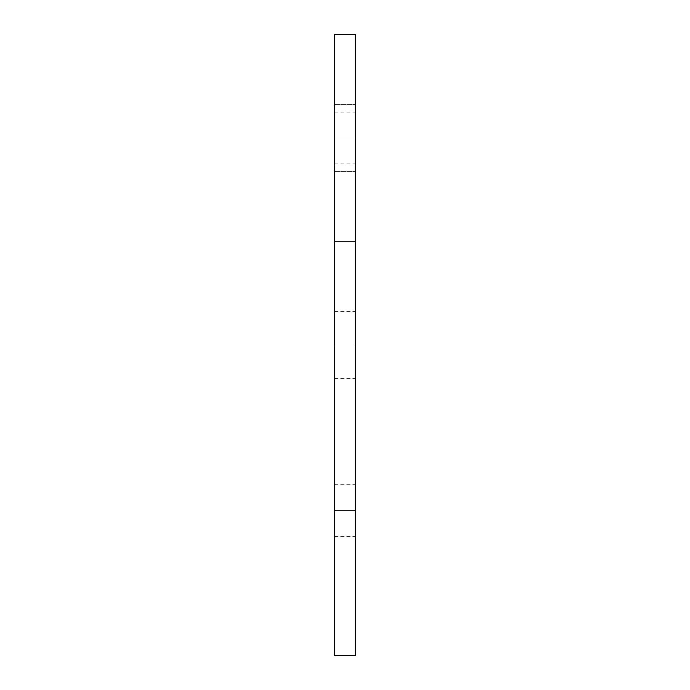 <?xml version="1.0" encoding="UTF-8"?>
<svg xmlns="http://www.w3.org/2000/svg" width="690" height="690" viewBox="0 0 690 690"><rect width="100%" height="100%" fill="white"/><g stroke="black" fill="none" stroke-linecap="round" stroke-linejoin="round"><path stroke-width="0.52" stroke-dasharray="3.45 2.59" d="M334.65 345L334.65 311.363L334.65 345L355.35 345L334.65 345L334.65 378.638L334.65 311.363L334.65 345L355.35 345L355.35 311.363L355.35 378.638L355.35 345L334.65 345L334.65 378.638L334.65 345M334.65 138L334.65 104.363L334.65 138L355.35 138L334.65 138L334.65 104.363L334.65 138L355.35 138L355.35 104.363L355.35 138L334.65 138L334.65 112.125L334.65 138L355.35 138L355.35 104.363L355.35 138L334.65 138L334.65 171.638L334.65 104.363L334.65 171.638L334.65 104.363L334.65 163.875L334.65 112.125L334.65 138L355.35 138L355.35 104.363L355.35 171.638L355.35 104.363L355.35 171.638L355.35 112.125L355.35 163.875L355.35 138L334.65 138L334.65 163.875L334.65 138L355.35 138L355.35 163.875L355.35 138L334.65 138L334.65 171.638L334.65 138L355.35 138L355.35 171.638L355.35 138L334.65 138L334.65 171.638L334.65 138M334.65 510.6L334.65 484.725L334.65 510.6L355.35 510.6L334.65 510.6L334.65 536.475L334.65 484.725L334.65 510.6L355.35 510.6L355.35 484.725L355.35 536.475L355.35 510.6L334.65 510.6L334.65 536.475L334.65 510.6M355.35 34.5L355.35 241.5L334.65 241.5L334.65 34.5L355.35 34.5L334.65 34.5L334.65 655.5L355.35 655.5L355.35 241.5L355.35 655.5L334.65 655.5L334.65 241.5L355.35 241.5L355.35 34.5M355.35 510.6L355.35 536.475L355.35 510.6M355.35 138L355.35 171.638L355.35 138M355.35 345L355.35 378.638L355.35 345M334.65 311.363L355.35 311.363M334.65 104.363L355.35 104.363L334.65 104.363M334.65 484.725L355.35 484.725M334.65 112.125L355.35 112.125M334.65 163.875L355.35 163.875M334.65 536.475L355.35 536.475M334.65 171.638L355.35 171.638L334.65 171.638M334.65 378.638L355.35 378.638"/><path stroke-width="1.03" d="M355.35 655.5L334.65 655.5L355.35 655.5L355.35 34.5L334.65 34.5L334.65 655.5L334.65 34.5L355.35 34.5L355.35 655.5"/></g></svg>
